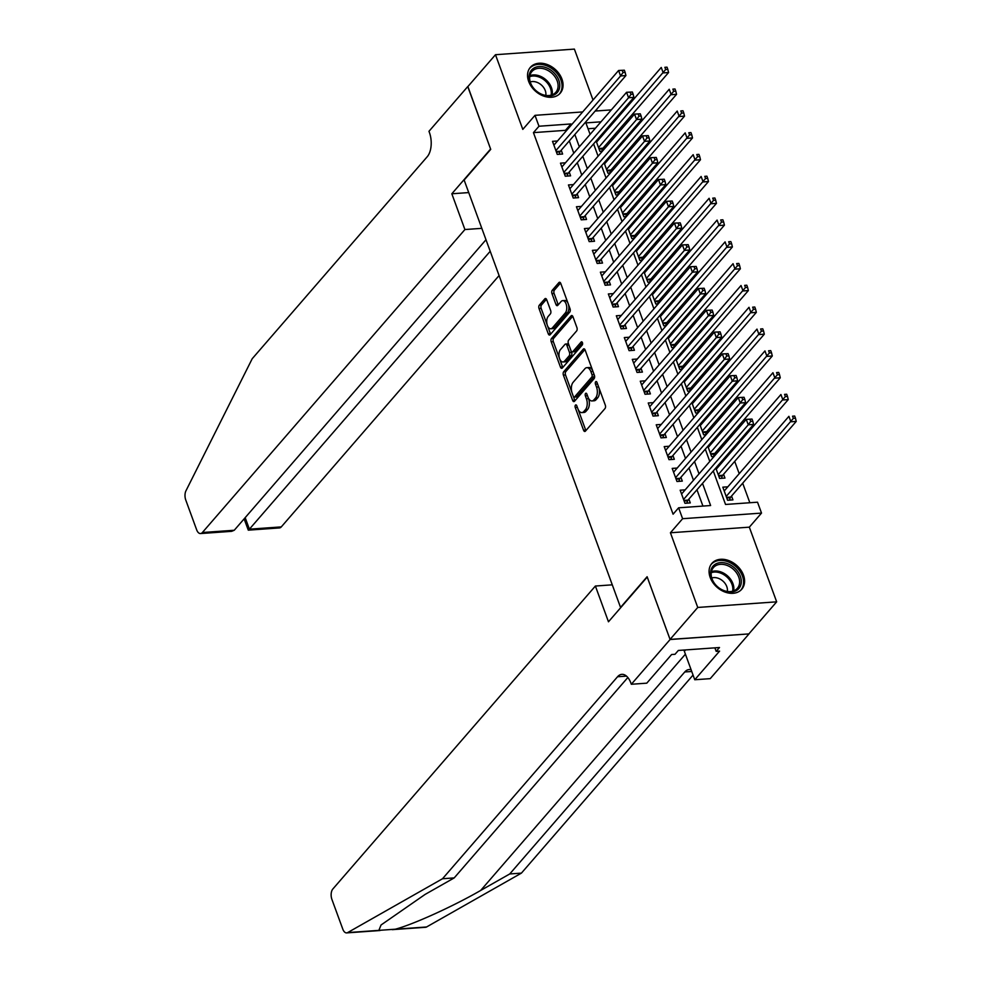 <?xml version="1.0" encoding="UTF-8"?>
<svg xmlns="http://www.w3.org/2000/svg" width="982" height="982" viewBox="0 0 982 982"><rect width="100%" height="100%" fill="white"/><g stroke="black" fill="none" stroke-linecap="round" stroke-linejoin="round"><path stroke-width="1.47" d="M575.452 405.124A1.743 0.933 -94.1 0 0 575.243 407.505L583.566 430.239A2.48 1.326 -94.1 0 0 584.83 431.466A2.48 1.326 -94.1 0 0 585.432 431.123L605.01 408.537A2.48 1.326 -94.1 0 0 605.305 405.149L596.982 382.403A1.743 0.933 -94.1 0 0 596.099 381.544A1.743 0.933 -94.1 0 0 595.681 381.789A1.743 0.933 -94.1 0 0 595.46 384.158L596.54 387.104A7.954 4.259 -94.1 0 1 595.571 397.968L593.938 399.846A7.954 4.259 -94.1 0 1 591.999 400.938A7.954 4.259 -94.1 0 1 587.948 397.023L586.88 394.077A1.743 0.933 -94.1 0 0 585.996 393.217A1.743 0.933 -94.1 0 0 585.567 393.451A1.743 0.933 -94.1 0 0 585.358 395.832L586.426 398.778A7.954 4.259 -94.1 0 1 585.456 409.641L583.824 411.519A7.954 4.259 -94.1 0 1 581.884 412.6A7.954 4.259 -94.1 0 1 577.846 408.684L576.765 405.75A1.743 0.933 -94.1 0 0 575.882 404.891A1.743 0.933 -94.1 0 0 575.452 405.124M528.672 81.432A19.75 14.693 40.9 0 0 543.402 95.978A19.75 14.693 40.9 0 0 560.231 93.192A19.75 14.693 40.9 0 0 561.937 79.063A19.75 14.693 40.9 0 0 547.207 64.517A19.75 14.693 40.9 0 0 530.378 67.316A19.75 14.693 40.9 0 0 528.672 81.432M710.195 577.477A19.75 14.693 40.9 0 0 724.925 592.023A19.75 14.693 40.9 0 0 741.754 589.237A19.75 14.693 40.9 0 0 743.472 575.121A19.75 14.693 40.9 0 0 728.73 560.575A19.75 14.693 40.9 0 0 711.901 563.361A19.75 14.693 40.9 0 0 710.195 577.477M546.704 299.719A2.48 1.326 -94.1 0 0 545.44 298.503A2.48 1.326 -94.1 0 0 544.838 298.835L539.339 305.169A2.48 1.326 -94.1 0 0 539.032 308.569L548.275 333.819A2.48 1.326 -94.1 0 0 549.539 335.046A2.48 1.326 -94.1 0 0 550.153 334.715L569.72 312.116A2.48 1.326 -94.1 0 0 570.026 308.729L560.783 283.467A2.48 1.326 -94.1 0 0 559.519 282.251A2.48 1.326 -94.1 0 0 558.918 282.583L552.277 290.242A2.48 1.326 -94.1 0 0 551.982 293.63L555.935 304.445A2.48 1.326 -94.1 0 0 557.199 305.672A2.48 1.326 -94.1 0 0 557.801 305.328L561.09 301.535A6.653 3.56 -94.1 0 1 562.711 300.627A6.653 3.56 -94.1 0 1 566.516 305.402A6.653 3.56 -94.1 0 1 565.276 312.988L552.4 327.853A6.653 3.56 -94.1 0 1 550.779 328.761A6.653 3.56 -94.1 0 1 546.974 323.986A6.653 3.56 -94.1 0 1 548.202 316.4L550.35 313.921A2.48 1.326 -94.1 0 0 550.657 310.533L546.704 299.719M565.816 131.392L565.436 130.348L533.447 132.631L538.983 126.236L534.994 115.336L582.67 111.936M670.105 639.515L647.236 577.048L608.472 621.79L595.387 586.033L332.837 889.017A7.598 4.075 -94.1 0 0 331.904 899.389L342.804 929.156A7.598 4.075 -94.1 0 0 346.658 932.9A7.598 4.075 -94.1 0 0 347.653 932.593L442.514 878.743L617.543 676.745A17.725 9.501 85.9 0 1 621.876 674.339A17.725 9.501 85.9 0 1 630.886 683.067L631.328 684.27L670.105 639.515L749.008 633.906L670.055 639.417L647.113 576.729L620.538 607.404L464.142 180.05L490.73 149.362L467.788 86.674L495.48 54.71L522.805 129.391L534.994 115.336M670.055 639.417L697.748 607.453L776.664 601.831L749.327 527.162L761.516 513.095L682.613 518.705L678.623 507.804L710.612 505.534L702.498 483.377M749.327 527.162L670.424 532.772L697.748 607.453M670.424 532.772L682.613 518.705M533.447 132.631L673.087 514.2L678.623 507.804M563.705 371.736A2.48 1.326 -94.1 0 0 563.398 375.124L572.641 400.386A2.48 1.326 -94.1 0 0 573.905 401.613A2.48 1.326 -94.1 0 0 574.507 401.27L594.085 378.684A2.48 1.326 -94.1 0 0 594.38 375.284L585.137 350.034A2.48 1.326 -94.1 0 0 583.873 348.806A2.48 1.326 -94.1 0 0 583.271 349.15L563.705 371.736L565.828 371.589A2.48 1.326 -94.1 0 0 565.522 374.977L571.941 392.493M560.452 367.108L551.221 341.846A2.48 1.326 -94.1 0 1 551.516 338.459L571.094 315.873A2.48 1.326 -94.1 0 1 571.696 315.529A2.48 1.326 -94.1 0 1 572.96 316.756L576.913 327.558A2.48 1.326 -94.1 0 1 576.618 330.959L568.676 340.116A2.48 1.326 -94.1 0 0 568.369 343.516L570.996 350.684A2.48 1.326 -94.1 0 0 572.26 351.9A2.48 1.326 -94.1 0 0 572.862 351.568L581.135 342.031A1.743 0.933 -94.1 0 1 581.553 341.797A1.743 0.933 -94.1 0 1 582.547 343.037A1.743 0.933 -94.1 0 1 582.228 345.026L562.33 367.992A2.48 1.326 -94.1 0 1 561.716 368.324A2.48 1.326 -94.1 0 1 560.452 367.108L562.588 366.949L553.345 341.699L551.221 341.846M593.018 100.004L574.384 49.1L495.48 54.71M748.959 633.795L776.664 601.831M604.47 148.822L603.869 147.19M612.449 170.623L611.847 168.99M620.428 192.423L619.826 190.803M628.406 214.223L627.805 212.603M636.385 236.036L635.784 234.403M644.364 257.836L643.762 256.216M652.343 279.637L651.741 278.016M660.321 301.449L659.72 299.817M668.3 323.25L667.699 321.63M676.279 345.05L675.69 343.43M684.258 366.863L683.668 365.23M692.236 388.663L691.647 387.031M700.215 410.464L699.626 408.843M708.194 432.276L707.605 430.644M716.173 454.077L715.583 452.444M715.804 468.021L719.622 478.443L724.962 478.074L723.562 474.257M685.178 489.846L680.17 490.202L684.957 503.287L690.285 502.907L688.885 499.089M677.199 468.046L672.191 468.402L676.979 481.487L682.306 481.106L680.907 477.289M669.221 446.245L664.213 446.601L669 459.674L674.327 459.294L672.928 455.488M661.242 424.433L656.221 424.789L661.009 437.874L666.348 437.493L664.949 433.676M653.263 402.632L648.243 402.988L653.03 416.073L658.37 415.693L656.97 411.875M645.284 380.832L640.264 381.188L645.051 394.261L650.391 393.892L648.992 390.075M637.306 359.019L632.285 359.375L637.072 372.46L642.412 372.08L641.013 368.262M629.327 337.219L624.307 337.575L629.094 350.66L634.433 350.279L633.034 346.462M621.348 315.418L616.328 315.774L621.115 328.86L626.455 328.479L625.055 324.661M613.369 293.606L608.349 293.962L613.136 307.047L618.476 306.666L617.077 302.849M605.391 271.805L600.37 272.161L605.158 285.246L610.497 284.866L609.098 281.048M597.4 250.005L592.392 250.361L597.179 263.446L602.518 263.066L601.119 259.248M589.421 228.192L584.413 228.56L589.2 241.633L594.527 241.253L593.14 237.448M581.442 206.392L576.434 206.748L581.221 219.833L586.549 219.452L585.162 215.635M573.463 184.591L568.455 184.947L573.243 198.033L578.57 197.652L577.183 193.835M565.485 162.791L560.477 163.147L565.264 176.22L570.591 175.839L569.204 172.034M702.928 506.074L696.962 489.773M693.488 480.259L688.983 467.972M685.51 458.459L681.005 446.159M677.531 436.659L673.026 424.359M669.552 414.846L665.047 402.559M661.561 393.046L657.068 380.746M653.582 371.245L649.09 358.946M645.604 349.432L641.111 337.145M637.625 327.632L633.132 315.332M629.646 305.832L625.153 293.532M621.667 284.019L617.175 271.732M613.689 262.219L609.196 249.931M605.71 240.418L601.217 228.119M597.731 218.605L593.238 206.318M589.752 196.805L585.26 184.518M581.774 175.005L577.281 162.705M573.795 153.204L569.302 140.905M557.506 140.978L552.498 141.334L557.285 154.419L562.612 154.039L561.225 150.221M749.843 502.735L742.687 483.181M739.213 473.68L734.708 461.38M731.234 451.867L730.804 450.713M727.331 441.2L726.729 439.58M723.255 430.067L722.826 428.913M719.352 419.4L718.75 417.78M715.277 408.267L714.847 407.1M711.373 397.6L710.772 395.967M707.298 386.454L706.868 385.3M703.394 375.787L702.793 374.167M699.319 364.653L698.889 363.5M695.416 353.986L694.814 352.366M691.34 342.853L690.911 341.699M687.437 332.186L686.835 330.553M683.362 321.053L682.932 319.887M679.458 310.373L678.857 308.753M675.383 299.24L674.953 298.086M671.479 288.573L670.878 286.953M667.404 277.44L666.974 276.286M663.501 266.773L662.899 265.14M659.425 255.639L658.996 254.473M655.51 244.972L654.92 243.34M651.434 233.826L651.017 232.673M647.531 223.16L646.942 221.539M643.456 212.026L643.038 210.872M639.552 201.359L638.963 199.727M635.477 190.226L635.059 189.06M631.573 179.559L630.984 177.926M627.498 168.413L627.081 167.259M623.595 157.746L623.005 156.126M619.519 146.613L619.102 145.459M615.616 135.946L615.027 134.313M609.454 127.218L607.932 127.329M595.448 128.212L588.046 128.74M727.822 486.814L722.813 487.17L727.601 500.255L732.94 499.875L731.541 496.057M719.843 465.014L718.333 465.112M714.098 456.47L711.643 456.642L707.826 446.221M711.864 443.201L710.354 443.312M706.119 434.67L703.664 434.842L699.847 424.42M703.885 421.401L702.376 421.511M698.141 412.857L695.686 413.041L691.868 402.608M695.907 399.6L694.384 399.699M690.162 391.057L687.707 391.229L683.889 380.807M687.928 377.788L686.406 377.898M682.183 369.257L679.728 369.428L675.911 359.007M679.949 355.987L678.427 356.098M674.204 347.444L671.749 347.628L667.932 337.194M671.97 334.187L670.448 334.297M666.226 325.643L663.771 325.815L659.953 315.394M663.992 312.374L662.469 312.485M658.247 303.843L655.792 304.015L651.974 293.593M656.013 290.574L654.491 290.684M650.268 282.03L647.813 282.215L643.996 271.781M648.034 268.773L646.512 268.884M642.289 260.23L639.834 260.402L636.017 249.98M640.055 246.973L638.533 247.071M634.311 238.43L631.856 238.601L628.038 228.18M632.077 225.16L630.554 225.271M626.332 216.617L623.877 216.801L620.059 206.367M624.098 203.36L622.576 203.47M618.353 194.817L615.898 194.988L612.081 184.567M616.119 181.56L614.597 181.658M610.374 173.016L607.919 173.188L604.102 162.767M608.14 159.747L606.618 159.857M602.396 151.216L599.941 151.388L596.123 140.966M600.162 137.946L598.639 138.057M597.007 110.917L596.491 109.518M616.659 117.263L617.089 118.417M713.276 470.955L725.538 504.466L757.527 502.195L761.516 513.095M595.166 111.052L611.32 109.898M571.352 124.996L570.972 123.953L538.983 126.236M699.024 473.864L694.519 461.577M691.046 452.064L686.541 439.776M683.067 430.263L678.562 417.964M675.088 408.463L670.583 396.163M667.109 386.65L662.604 374.363M659.131 364.85L654.626 352.55M651.152 343.049L646.647 330.75M643.173 321.237L638.668 308.949M635.194 299.436L630.689 287.137M627.216 277.636L622.711 265.336M619.225 255.823L614.732 243.536M611.246 234.023L606.753 221.723M603.267 212.222L598.774 199.923M595.288 190.41L590.796 178.123M587.31 168.609L582.817 156.322M579.331 146.809L574.838 134.509M600.984 121.817L585.898 122.897L590.108 134.374M593.582 143.888L598.087 156.187M601.561 165.688L606.066 177.988M609.54 187.501L614.045 199.788M617.518 209.301L622.023 221.601M625.497 231.101L630.002 243.401M633.476 252.914L637.981 265.201M641.455 274.715L645.96 287.014M649.433 296.515L653.938 308.814M657.412 318.328L661.917 330.615M665.391 340.128L669.896 352.415M673.37 361.928L677.875 374.228M681.361 383.741L685.853 396.028M689.339 405.541L693.832 417.829M697.318 427.342L701.811 439.641M705.297 449.142L709.79 461.442M615.002 120.823L613.48 120.933M565.436 130.348L570.972 123.953M581.884 412.6L584.02 412.452A7.954 4.259 -94.1 0 0 585.959 411.372L583.824 411.519M588.206 397.661L588.562 398.618A7.954 4.259 -94.1 0 1 587.592 409.482L585.959 411.372M591.999 400.938L594.135 400.779A7.954 4.259 -94.1 0 0 596.074 399.699L593.938 399.846M598.897 387.632A7.954 4.259 -94.1 0 1 597.707 397.82L596.074 399.699M578.091 409.322L585.689 430.091A2.48 1.326 -94.1 0 0 585.923 430.57M584.916 349.555L565.828 371.589M573.427 396.556L574.765 400.239A2.48 1.326 -94.1 0 0 574.986 400.717M573.292 396.274A1.743 0.933 -94.1 0 0 574.188 397.133A1.743 0.933 -94.1 0 0 574.605 396.888L591.79 377.063A1.743 0.933 -94.1 0 0 591.999 374.694L590.869 371.589A7.954 4.259 -94.1 0 0 586.819 367.673A7.954 4.259 -94.1 0 0 584.879 368.753L573.132 382.305A7.954 4.259 -94.1 0 0 572.162 393.168L573.292 396.274M574.188 397.133L576.311 396.974A1.743 0.933 -94.1 0 0 576.741 396.74L574.605 396.888M594.233 374.866A1.743 0.933 -94.1 0 1 593.926 376.916L576.741 396.74M592.735 370.791A7.954 4.259 -94.1 0 0 588.955 367.513L586.819 367.673M572.739 316.278L553.652 338.299A2.48 1.326 -94.1 0 0 553.345 341.699M572.26 351.9L574.396 351.752A2.48 1.326 -94.1 0 0 574.998 351.409L582.486 342.779M560.44 349.617A6.653 3.56 -94.1 0 0 559.2 357.202A6.653 3.56 -94.1 0 0 563.005 361.977A6.653 3.56 -94.1 0 0 564.625 361.069L569.167 355.828A2.48 1.326 -94.1 0 0 569.474 352.44L566.847 345.271A2.48 1.326 -94.1 0 0 565.583 344.044A2.48 1.326 -94.1 0 0 564.981 344.387L560.44 349.617M563.005 361.977L565.141 361.83A6.653 3.56 -94.1 0 0 566.761 360.922L564.625 361.069M571.143 351.028L571.61 352.28A2.48 1.326 -94.1 0 1 571.303 355.68L566.761 360.922M568.836 344.768A2.48 1.326 -94.1 0 0 567.719 343.896L565.583 344.044M550.779 328.761L552.903 328.614A6.653 3.56 -94.1 0 0 554.535 327.706L552.4 327.853M568.431 304.371A6.653 3.56 -94.1 0 1 567.412 312.828L554.535 327.706M567.989 303.168A6.653 3.56 -94.1 0 0 564.846 300.48L562.711 300.627M560.562 282.988L554.413 290.095A2.48 1.326 -94.1 0 0 554.106 293.483L558.071 304.297A2.48 1.326 -94.1 0 0 558.292 304.776M547.625 326.073L550.411 333.671A2.48 1.326 -94.1 0 0 550.632 334.15M546.483 299.24L541.475 305.021A2.48 1.326 -94.1 0 0 541.168 308.422L547.195 324.87M729.417 500.12L730.301 497.714A2.529 1.363 85.9 0 1 730.657 497.076L796.23 421.401L790.903 421.781L788.902 416.331L724.213 490.988M726.201 496.438L793.346 418.369L795.469 418.209L794.671 416.037L792.548 416.184L793.346 418.369M792.548 416.184L794.671 416.037M795.469 418.209L796.23 421.401M683.902 500.403L688.001 500.12L753.587 424.433L748.247 424.813L683.558 499.47M750.69 421.401L748.247 424.813L746.259 419.363L752.028 419.068L749.892 419.216L750.69 421.401L752.826 421.253L752.028 419.068M681.557 494.02L746.259 419.363L749.892 419.216M688.001 500.12A2.529 1.363 -94.1 0 0 687.646 500.746L686.762 503.152M753.587 424.433L752.826 421.253M735.714 569.081A17.087 12.717 -139.1 0 1 737.813 589.556A17.087 12.717 -139.1 0 1 716.173 585.567A17.087 12.717 -139.1 0 1 714.086 565.092A17.087 12.717 -139.1 0 1 735.714 569.081M716.344 585.591A15.822 11.772 40.9 0 0 737.347 588.328A15.822 11.772 40.9 0 0 734.438 570.321A15.822 11.772 40.9 0 0 713.435 567.596A15.822 11.772 40.9 0 0 716.344 585.591M727.318 591.459A11.268 8.384 40.9 0 0 723.746 581.86A11.268 8.384 40.9 0 0 711.754 577.981M740.772 590.17L740.575 590.403A19.628 14.607 40.9 0 0 740.772 590.17A19.628 14.607 40.9 0 0 737.163 567.854A19.628 14.607 40.9 0 0 711.115 564.466A19.628 14.607 40.9 0 0 710.894 564.736L711.115 564.466M554.192 73.024A17.087 12.717 -139.1 0 1 556.278 93.511A17.087 12.717 -139.1 0 1 534.65 89.522A17.087 12.717 -139.1 0 1 532.563 69.047A17.087 12.717 -139.1 0 1 554.192 73.024M534.822 89.546A15.822 11.772 40.9 0 0 555.824 92.283A15.822 11.772 40.9 0 0 552.915 74.276A15.822 11.772 40.9 0 0 531.9 71.551A15.822 11.772 40.9 0 0 534.822 89.546M545.796 95.414A11.268 8.384 40.9 0 0 542.224 85.815A11.268 8.384 40.9 0 0 530.231 81.936M559.016 94.382A19.628 14.607 40.9 0 0 559.249 94.125A19.628 14.607 40.9 0 0 555.64 71.809A19.628 14.607 40.9 0 0 529.593 68.421A19.628 14.607 40.9 0 0 529.372 68.691L529.593 68.421M442.514 878.743L454.2 877.908L425.108 894.418L381.041 924.995L378.856 930.371L395.353 929.193C413.14 924.504 453.426 906.214 480.652 890.465L509.744 873.955L684.773 671.97A17.725 9.501 85.9 0 1 689.106 669.552A17.725 9.501 85.9 0 1 691.132 669.81M509.744 873.955L521.417 873.121L693.059 675.064M627.842 677.506L454.2 877.908M395.353 929.193L426.556 926.983L521.417 873.121M631.328 684.27L646.782 683.165L671.602 654.528L675.015 654.282L678.341 650.452L719.499 647.519L716.173 651.361L719.585 651.115L694.765 679.753L710.232 678.648L749.008 633.906M595.387 586.033L612.277 584.83M683.877 650.059A28.49 21.199 -139.1 0 1 684.356 651.299L694.765 679.753M426.556 926.983A7.598 4.075 85.9 0 1 425.562 927.29L392.223 929.659M714.884 647.85L716.173 651.361M481.818 228.34L464.916 229.543L202.378 532.514L234.256 530.255L485.992 239.743M467.886 86.551L490.607 149.031L451.83 193.773L464.916 229.543M234.256 530.255L231.642 531.336L200.524 533.557A7.598 4.075 -94.1 0 1 196.658 529.814L185.77 500.047A7.598 4.075 -94.1 0 1 185.966 490.779L252.214 358.712L427.244 156.715A17.725 9.501 -94.1 0 0 429.416 132.509L428.974 131.306L467.751 86.563M468.721 192.582L451.83 193.773M490.202 251.282L249.403 529.175L281.282 526.904A7.598 4.075 85.9 0 1 279.428 527.935L248.299 530.157L249.403 529.175L245.181 517.649M499.089 275.549L281.282 526.904M200.524 533.557A7.598 4.075 -94.1 0 0 202.378 532.514M244.113 518.889L248.299 530.157M721.439 478.32L722.322 475.914A2.529 1.363 85.9 0 1 722.678 475.276L788.251 399.6L782.924 399.969L780.923 394.518L716.234 469.187M718.223 474.637L785.367 396.568L787.49 396.409L786.692 394.236L784.569 394.383L785.367 396.568M784.569 394.383L786.692 394.236M787.49 396.409L788.251 399.6M713.46 456.52L714.344 454.101A2.529 1.363 85.9 0 1 714.7 453.475L780.273 377.788L774.945 378.168L772.944 372.718L708.255 447.375M710.244 452.825L777.388 374.756L779.512 374.608L778.714 372.423L776.59 372.583L777.388 374.756M776.59 372.583L778.714 372.423M779.512 374.608L780.273 377.788M705.481 434.707L706.353 432.301A2.529 1.363 85.9 0 1 706.709 431.663L772.294 355.987L766.967 356.368L764.966 350.918L700.276 425.574M702.265 431.024L769.409 352.955L771.533 352.808L770.735 350.623L768.611 350.77L769.409 352.955M768.611 350.77L770.735 350.623M771.533 352.808L772.294 355.987M697.502 412.906L698.374 410.501A2.529 1.363 85.9 0 1 698.73 409.862L764.315 334.187L758.988 334.555L756.987 329.105L692.298 403.774M694.286 409.224L761.431 331.155L763.554 330.995L762.756 328.823L760.633 328.97L761.431 331.155M760.633 328.97L762.756 328.823M763.554 330.995L764.315 334.187M675.923 478.602L680.023 478.308L745.608 402.632L740.268 403.013L675.579 477.669M742.711 399.6L740.268 403.013L738.28 397.563L744.049 397.268L741.913 397.415L742.711 399.6L744.847 399.441L744.049 397.268M673.578 472.219L738.28 397.563L741.913 397.415M680.023 478.308A2.529 1.363 -94.1 0 0 679.667 478.946L678.783 481.352M745.608 402.632L744.847 399.441M667.944 456.802L672.044 456.507L737.629 380.82L732.29 381.2L667.6 455.869M734.732 377.788L732.29 381.2L730.301 375.75L736.07 375.455L733.935 375.615L734.732 377.788L736.868 377.64L736.07 375.455M665.6 450.407L730.301 375.75L733.935 375.615M672.044 456.507A2.529 1.363 -94.1 0 0 671.688 457.146L670.804 459.551M737.629 380.82L736.868 377.64M659.965 434.989L664.065 434.707L729.638 359.019L724.311 359.4L659.622 434.056M726.754 355.987L724.311 359.4L722.322 353.95L728.092 353.655L725.956 353.815L726.754 355.987L728.889 355.84L728.092 353.655M657.621 428.606L722.322 353.95L725.956 353.815M664.065 434.707A2.529 1.363 -94.1 0 0 663.709 435.333L662.825 437.751M729.638 359.019L728.889 355.84M651.987 413.189L656.086 412.894L721.66 337.219L716.332 337.599L651.643 412.256M718.775 334.187L716.332 337.599L714.344 332.149L720.113 331.855L717.977 332.002L718.775 334.187L720.911 334.027L720.113 331.855M649.642 406.806L714.344 332.149L717.977 332.002M656.086 412.894A2.529 1.363 -94.1 0 0 655.731 413.532L654.847 415.938M721.66 337.219L720.911 334.027M689.524 391.106L690.395 388.688A2.529 1.363 85.9 0 1 690.751 388.062L756.336 312.374L751.009 312.755L749.008 307.305L684.319 381.961M686.308 387.411L753.452 309.342L755.575 309.195L754.777 307.01L752.654 307.17L753.452 309.342M752.654 307.17L754.777 307.01M755.575 309.195L756.336 312.374M644.008 391.388L648.108 391.094L713.681 315.418L708.353 315.787L643.664 390.455M710.796 312.386L708.353 315.787L706.365 310.337L712.134 310.054L709.998 310.202L710.796 312.386L712.932 312.227L712.134 310.054M641.663 385.005L706.365 310.337L709.998 310.202M648.108 391.094A2.529 1.363 -94.1 0 0 647.752 391.732L646.868 394.138M713.681 315.418L712.932 312.227M681.545 369.293L682.416 366.887A2.529 1.363 85.9 0 1 682.772 366.249L748.358 290.574L743.03 290.954L741.029 285.504L676.34 360.161M678.329 365.611L745.473 287.542L747.597 287.395L746.799 285.21L744.675 285.357L745.473 287.542M744.675 285.357L746.799 285.21M747.597 287.395L748.358 290.574M636.029 369.576L640.129 369.293L705.702 293.606L700.375 293.986L635.685 368.643M702.817 290.574L700.375 293.986L698.386 288.536L704.155 288.242L702.02 288.401L702.817 290.574L704.953 290.426L704.155 288.242M633.685 363.193L698.386 288.536L702.02 288.401M640.129 369.293A2.529 1.363 -94.1 0 0 639.773 369.919L638.889 372.338M705.702 293.606L704.953 290.426M673.566 347.493L674.438 345.087A2.529 1.363 85.9 0 1 674.794 344.449L740.379 268.773L735.052 269.154L733.051 263.692L668.361 338.36M670.35 343.81L737.482 265.741L739.618 265.582L738.82 263.409L736.684 263.557L737.482 265.741M736.684 263.557L738.82 263.409M739.618 265.582L740.379 268.773M628.038 347.775L632.15 347.481L697.723 271.805L692.396 272.186L627.707 346.842M694.839 268.773L692.396 272.186L690.407 266.736L696.177 266.441L694.041 266.588L694.839 268.773L696.974 268.626L696.177 266.441M625.706 341.392L690.407 266.736L694.041 266.588M632.15 347.481A2.529 1.363 -94.1 0 0 631.794 348.119L630.91 350.525M697.723 271.805L696.974 268.626M665.587 325.693L666.459 323.287A2.529 1.363 85.9 0 1 666.815 322.648L732.4 246.961L727.073 247.341L725.072 241.891L660.383 316.548M662.371 321.998L729.503 243.929L731.639 243.781L730.841 241.597L728.705 241.756L729.503 243.929M728.705 241.756L730.841 241.597M731.639 243.781L732.4 246.961M620.059 325.975L624.171 325.68L689.745 250.005L684.417 250.373L619.728 325.042M686.86 246.973L684.417 250.373L682.416 244.923L688.198 244.641L686.062 244.788L686.86 246.973L688.996 246.813L688.198 244.641M617.727 319.592L682.416 244.923L686.062 244.788M624.171 325.68A2.529 1.363 -94.1 0 0 623.816 326.319L622.932 328.725M689.745 250.005L688.996 246.813M657.609 303.88L658.48 301.474A2.529 1.363 85.9 0 1 658.836 300.848L724.421 225.16L719.094 225.541L717.093 220.091L652.404 294.747M654.393 300.197L721.524 222.128L723.66 221.981L722.862 219.796L720.727 219.943L721.524 222.128M720.727 219.943L722.862 219.796M723.66 221.981L724.421 225.16M612.081 304.175L616.193 303.88L681.766 228.192L676.438 228.573L611.749 303.229M678.881 225.16L676.438 228.573L674.438 223.123L680.219 222.828L678.083 222.988L678.881 225.16L681.017 225.013L680.219 222.828M609.748 297.779L674.438 223.123L678.083 222.988M616.193 303.88A2.529 1.363 -94.1 0 0 615.837 304.506L614.953 306.924M681.766 228.192L681.017 225.013M649.63 282.079L650.501 279.674A2.529 1.363 85.9 0 1 650.857 279.035L716.443 203.36L711.115 203.74L709.114 198.29L644.425 272.947M646.414 278.397L713.546 200.328L715.682 200.168L714.884 197.996L712.748 198.143L713.546 200.328M712.748 198.143L714.884 197.996M715.682 200.168L716.443 203.36M604.102 282.362L608.214 282.067L673.787 206.392L668.46 206.772L603.758 281.429M670.902 203.36L668.46 206.772L666.459 201.322L672.228 201.028L670.105 201.175L670.902 203.36L673.038 203.213L672.228 201.028M601.77 275.979L666.459 201.322L670.105 201.175M608.214 282.067A2.529 1.363 -94.1 0 0 607.858 282.706L606.974 285.111M673.787 206.392L673.038 203.213M641.651 260.279L642.523 257.873A2.529 1.363 85.9 0 1 642.879 257.235L708.464 181.547L703.124 181.928L701.136 176.478L636.446 251.134M638.435 256.584L705.567 178.515L707.703 178.368L706.905 176.183L704.769 176.343L705.567 178.515M704.769 176.343L706.905 176.183M707.703 178.368L708.464 181.547M596.123 260.561L600.235 260.267L665.808 184.591L660.481 184.972L595.779 259.629M662.924 181.56L660.481 184.972L658.48 179.51L664.249 179.227L662.126 179.375L662.924 181.56L665.047 181.4L664.249 179.227M593.791 254.178L658.48 179.51L662.126 179.375M600.235 260.267A2.529 1.363 -94.1 0 0 599.879 260.905L598.995 263.311M665.808 184.591L665.047 181.4M633.672 238.479L634.544 236.061A2.529 1.363 85.9 0 1 634.9 235.435L700.485 159.747L695.146 160.127L693.157 154.677L628.455 229.334M630.456 234.784L697.588 156.715L699.724 156.568L698.926 154.383L696.79 154.53L697.588 156.715M696.79 154.53L698.926 154.383M699.724 156.568L700.485 159.747M588.144 238.761L592.256 238.466L657.83 162.779L652.502 163.159L587.801 237.816M654.945 159.747L652.502 163.159L650.501 157.709L656.271 157.415L654.147 157.574L654.945 159.747L657.068 159.6L656.271 157.415M585.812 232.366L650.501 157.709L654.147 157.574M592.256 238.466A2.529 1.363 -94.1 0 0 591.9 239.105L591.017 241.511M657.83 162.779L657.068 159.6M625.694 216.666L626.565 214.26A2.529 1.363 85.9 0 1 626.921 213.622L692.506 137.946L687.167 138.327L685.178 132.877L620.477 207.533M622.478 212.984L689.609 134.915L691.745 134.755L690.947 132.582L688.812 132.73L689.609 134.915M688.812 132.73L690.947 132.582M691.745 134.755L692.506 137.946M580.166 216.948L584.265 216.666L649.851 140.978L644.523 141.359L579.822 216.015M646.966 137.946L644.523 141.359L642.523 135.909L648.292 135.614L646.168 135.761L646.966 137.946L649.09 137.799L648.292 135.614M577.833 210.565L642.523 135.909L646.168 135.761M584.265 216.666A2.529 1.363 -94.1 0 0 583.922 217.292L583.038 219.698M649.851 140.978L649.09 137.799M617.703 194.866L618.586 192.46A2.529 1.363 85.9 0 1 618.942 191.821L684.528 116.134L679.188 116.514L677.199 111.064L612.498 185.721M614.499 191.183L681.631 113.102L683.767 112.955L682.969 110.77L680.833 110.929L681.631 113.102M680.833 110.929L682.969 110.77M683.767 112.955L684.528 116.134M572.187 195.148L576.287 194.853L641.872 119.178L636.545 119.559L571.843 194.215M638.987 116.146L636.545 119.559L634.544 114.108L640.313 113.814L638.19 113.961L638.987 116.146L641.111 115.986L640.313 113.814M569.855 188.765L634.544 114.108L638.19 113.961M576.287 194.853A2.529 1.363 -94.1 0 0 575.931 195.492L575.059 197.898M641.872 119.178L641.111 115.986M609.724 173.065L610.608 170.647A2.529 1.363 85.9 0 1 610.964 170.021L676.549 94.333L671.209 94.714L669.221 89.264L604.519 163.92M606.52 169.37L673.652 91.301L675.788 91.154L674.99 88.969L672.854 89.129L673.652 91.301M672.854 89.129L674.99 88.969M675.788 91.154L676.549 94.333M564.208 173.348L568.308 173.053L633.893 97.365L628.566 97.746L563.864 172.415M631.009 94.333L628.566 97.746L626.565 92.296L632.334 92.001L630.211 92.161L631.009 94.333L633.132 94.186L632.334 92.001M561.876 166.952L626.565 92.296L630.211 92.161M568.308 173.053A2.529 1.363 -94.1 0 0 567.952 173.691L567.08 176.097M633.893 97.365L633.132 94.186M601.745 151.253L602.629 148.847A2.529 1.363 85.9 0 1 602.985 148.208L668.57 72.533L663.231 72.913L661.242 67.463L596.54 142.12M598.541 147.57L665.673 69.501L667.809 69.354L667.011 67.169L664.875 67.316L665.673 69.501M664.875 67.316L667.011 67.169M667.809 69.354L668.57 72.533M556.229 151.535L560.329 151.253L625.915 75.565L620.587 75.945L555.886 150.602M623.03 72.533L620.587 75.945L618.586 70.495L624.356 70.201L622.232 70.348L623.03 72.533L625.153 72.386L624.356 70.201M553.897 145.152L618.586 70.495L622.232 70.348M560.329 151.253A2.529 1.363 -94.1 0 0 559.973 151.879L559.102 154.297M625.915 75.565L625.153 72.386M577.355 407.346L575.243 407.505M597.572 384.011L595.46 384.158M587.469 395.685L585.358 395.832M587.592 409.482L585.456 409.641M588.562 398.618L586.426 398.778M597.707 397.82L595.571 397.968M598.652 386.957L596.54 387.104M585.689 430.091L583.566 430.239M584.523 349.064L583.271 349.15M574.765 400.239L572.641 400.386M565.522 374.977L563.398 375.124M593.926 376.916L591.79 377.063M594.11 374.535L591.999 374.694M592.981 371.442L590.869 371.589M553.652 338.299L551.516 338.459M572.346 315.774L571.094 315.873M574.998 351.409L572.862 351.568M582.007 341.969L581.135 342.031M571.303 355.68L569.167 355.828M571.61 352.28L569.474 352.44M568.959 345.124L566.847 345.271M567.412 312.828L565.276 312.988M558.071 304.297L555.935 304.445M554.106 293.483L551.982 293.63M554.413 290.095L552.277 290.242M560.17 282.497L558.918 282.583M550.411 333.671L548.275 333.819M541.168 308.422L539.032 308.569M541.475 305.021L539.339 305.169M546.09 298.749L544.838 298.835M730.301 497.714L726.766 497.972M730.657 497.076L726.545 497.371M684.11 501.004L687.646 500.746M711.41 571.684A15.822 11.772 -139.1 0 1 728.669 576.986A15.822 11.772 -139.1 0 1 733.603 590.906M732.621 591.213A15.307 11.391 40.9 0 0 727.822 577.87A15.307 11.391 40.9 0 0 711.238 572.702M529.887 75.639A15.822 11.772 -139.1 0 1 547.146 80.941A15.822 11.772 -139.1 0 1 552.068 94.861M551.086 95.168A15.307 11.391 40.9 0 0 546.299 81.825A15.307 11.391 40.9 0 0 529.715 76.657M480.652 890.465L685.411 654.172M684.773 671.97L691.745 671.467M626.504 676.119L617.543 676.745M347.653 932.593L378.856 930.371M685.534 649.937L684.356 651.299M722.322 475.914L718.787 476.16M722.678 475.276L718.566 475.57M714.344 454.101L710.808 454.359M714.7 453.475L710.587 453.758M706.353 432.301L702.83 432.559M706.709 431.663L702.609 431.957M698.374 410.501L694.851 410.746M698.73 409.862L694.63 410.157M676.132 479.191L679.667 478.946M668.153 457.391L671.688 457.146M660.174 435.591L663.709 435.333M652.195 413.79L655.731 413.532M690.395 388.688L686.872 388.946M690.751 388.062L686.651 388.356M644.217 391.978L647.752 391.732M682.416 366.887L678.893 367.145M682.772 366.249L678.672 366.544M636.238 370.177L639.773 369.919M674.438 345.087L670.915 345.333M674.794 344.449L670.694 344.743M628.259 348.377L631.794 348.119M666.459 323.287L662.936 323.532M666.815 322.648L662.715 322.943M620.28 326.564L623.816 326.319M658.48 301.474L654.957 301.732M658.836 300.848L654.736 301.13M612.302 304.764L615.837 304.506M650.501 279.674L646.978 279.919M650.857 279.035L646.757 279.33M604.323 282.963L607.858 282.706M642.523 257.873L639 258.119M642.879 257.235L638.779 257.53M596.344 261.151L599.879 260.905M634.544 236.061L631.021 236.318M634.9 235.435L630.8 235.717M588.365 239.35L591.9 239.105M626.565 214.26L623.042 214.506M626.921 213.622L622.821 213.916M580.387 217.55L583.922 217.292M618.586 192.46L615.063 192.705M618.942 191.821L614.842 192.116M572.408 195.737L575.931 195.492M610.608 170.647L607.072 170.905M610.964 170.021L606.864 170.303M564.429 173.937L567.952 173.691M602.629 148.847L599.094 149.104M602.985 148.208L598.885 148.503M556.45 152.136L559.973 151.879M346.658 932.9L379.997 930.531"/></g></svg>
